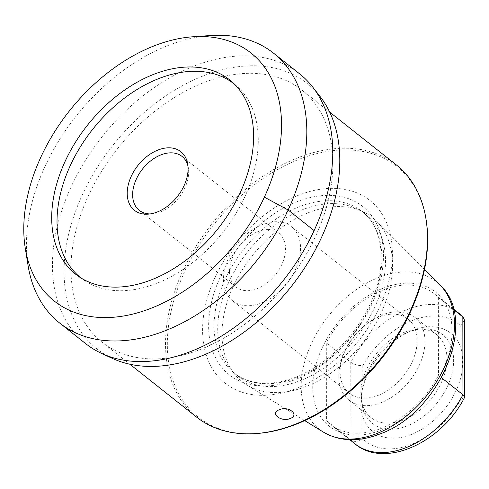 <?xml version="1.0" encoding="UTF-8"?>
<svg xmlns="http://www.w3.org/2000/svg" width="489" height="489" viewBox="0 0 489 489"><rect width="100%" height="100%" fill="white"/><g stroke="black" fill="none" stroke-linecap="round" stroke-linejoin="round"><path stroke-width="0.37" stroke-dasharray="2.44 1.83" d="M234.616 84.297A123.595 83.02 128.4 0 1 237.043 86.357A123.595 83.02 128.4 0 1 233.595 217.299A123.595 83.02 128.4 0 1 107.464 289.616A123.595 83.02 128.4 0 1 83.65 279.928A123.595 83.02 128.4 0 1 81.088 278.033M187.978 166.138A34.407 23.111 128.4 0 1 188.338 167.923A34.407 23.111 128.4 0 1 188.662 172.049A34.407 23.111 -51.6 0 1 151.92 213.876L148.167 214.139M150.105 213.931A34.407 23.111 -51.6 0 0 151.92 213.876M229.512 271.487A34.407 23.111 -51.6 0 0 236.163 287.122A34.407 23.111 -51.6 0 0 267.196 282.905A34.407 23.111 -51.6 0 0 285.545 248.828A34.407 23.111 128.4 0 0 278.901 233.192A34.407 23.111 128.4 0 0 247.862 237.409A34.407 23.111 128.4 0 0 229.512 271.487M232.648 300.802A47.311 31.779 -51.6 0 1 223.51 279.305A47.311 31.779 128.4 0 1 248.736 232.446A47.311 31.779 128.4 0 1 291.413 226.645A47.311 31.779 128.4 0 1 300.552 248.143A47.311 31.779 -51.6 0 1 275.325 295.001A47.311 31.779 -51.6 0 1 232.648 300.802L349.262 393.217A47.311 31.779 -51.6 0 0 391.94 387.416A47.311 31.779 -51.6 0 0 417.166 340.558A47.311 31.779 128.4 0 0 408.034 319.06A47.311 31.779 128.4 0 0 368.455 322.606L370.497 321.212A52.904 35.538 128.4 0 1 414.751 317.251A52.904 35.538 128.4 0 1 424.965 341.285A52.904 35.538 -51.6 0 1 396.756 393.688A52.904 35.538 -51.6 0 1 349.036 400.173L371.01 417.588A52.904 35.538 -51.6 0 0 418.731 411.102A52.904 35.538 -51.6 0 0 446.94 358.7A52.904 35.538 128.4 0 0 436.726 334.665A52.904 35.538 128.4 0 0 417.282 329.244L421.909 328.914A56.577 38.001 128.4 0 1 453.627 360.417A56.577 38.001 -51.6 0 1 411.102 424.171A56.577 38.001 -51.6 0 1 362.031 404.476A56.577 38.001 -51.6 0 1 361.499 397.685A56.577 38.001 128.4 0 1 362.098 389.867A56.577 38.001 128.4 0 1 407.704 332.318A56.577 38.001 128.4 0 1 421.909 328.914M368.455 322.606A47.311 31.779 128.4 0 0 343.675 353.877A47.311 31.779 128.4 0 0 340.13 371.719A47.311 31.779 -51.6 0 0 349.262 393.217M349.036 400.173A52.904 35.538 -51.6 0 1 338.822 376.133A52.904 35.538 128.4 0 1 342.789 356.181A52.904 35.538 128.4 0 1 370.497 321.212M417.282 329.244A52.904 35.538 128.4 0 0 360.796 393.547A52.904 35.538 -51.6 0 0 361.298 399.898A52.904 35.538 -51.6 0 0 371.01 417.588M458.688 313.107A83.442 56.046 -51.6 0 0 350.778 362.257C354.219 364.598 358.217 365.729 362.783 365.644L362.814 387.624L361.42 394.366L360.772 402.905C360.949 409.036 361.646 413.718 362.856 416.952L362.887 438.933C358.333 441.799 354.336 442.178 350.894 440.069L326.426 420.674A83.442 56.046 -51.6 0 0 330.57 424.501A83.442 56.046 -51.6 0 0 438.48 375.35L441.488 377.734M362.814 387.624A62.781 42.176 128.4 0 1 412.019 330.595A62.781 42.176 128.4 0 1 460.864 347.966C461.958 351.102 462.527 355.686 462.582 361.719C462.545 367.936 461.989 373.125 460.907 377.288A62.781 42.176 128.4 0 1 411.94 434.226A62.781 42.176 128.4 0 1 362.856 416.952M460.907 377.288L460.938 399.269L464.379 397.82M464.434 320.161L460.834 325.986L460.864 347.966M355.045 443.896A83.442 56.046 -51.6 0 1 350.894 440.069L350.778 362.257L326.31 342.862L326.426 420.674M453.566 309.58L438.364 297.538A83.442 56.046 -51.6 0 0 434.214 293.712A83.442 56.046 -51.6 0 0 326.31 342.862M438.364 297.538L438.48 375.35M307.153 213.198A104.768 70.373 -51.6 0 0 232.972 287.074A104.768 70.373 -51.6 0 0 234.231 373.651A104.768 70.373 -51.6 0 0 246.792 384.904A104.768 70.373 -51.6 0 0 307.41 385.968A104.768 70.373 128.4 0 0 383.223 308.339A104.768 70.373 128.4 0 0 376.518 221.199A104.768 70.373 128.4 0 0 362.691 211.541A104.768 70.373 128.4 0 0 307.153 213.198M237.611 375.858A103.045 69.218 -51.6 0 1 229.763 367.942A103.045 69.218 -51.6 0 1 228.528 282.795A103.045 69.218 -51.6 0 1 301.487 210.129A103.045 69.218 128.4 0 1 356.12 208.497A103.045 69.218 128.4 0 1 365.613 214.329A103.045 69.218 128.4 0 1 377.771 300.081A103.045 69.218 128.4 0 1 301.744 380.057A103.045 69.218 -51.6 0 1 237.611 375.858L233.993 372.985A103.045 69.218 -51.6 0 0 298.119 377.184A103.045 69.218 128.4 0 0 374.146 297.208A103.045 69.218 128.4 0 0 361.988 211.456C385.124 228.546 388.144 271.768 366.481 311.426C349.213 342.459 325.992 364.262 296.829 376.83C271.04 386.567 250.093 385.283 233.993 372.985A103.045 69.218 -51.6 0 1 221.835 287.232A103.045 69.218 -51.6 0 1 297.862 207.257A103.045 69.218 128.4 0 1 361.988 211.456L365.613 214.329M297.349 195.71A116.571 78.301 -51.6 0 0 202.58 330.216A116.571 78.301 -51.6 0 0 297.636 387.942A116.571 78.301 128.4 0 0 392.404 253.43A116.571 78.301 128.4 0 0 297.349 195.71M426.145 219.989A159.86 107.384 -51.6 0 0 362.398 151.345A159.86 107.384 -51.6 0 0 184.671 271.517A159.86 107.384 -51.6 0 0 232.581 432.3A159.86 107.384 -51.6 0 0 256.957 433.492M396.396 164.964A160.857 108.051 -51.6 0 0 361.805 149.683A160.857 108.051 -51.6 0 0 296.297 158.405A160.857 108.051 -51.6 0 0 177.617 283.241A160.857 108.051 -51.6 0 0 196.584 417.105M136.627 357.453A160.857 108.051 -51.6 0 0 302.538 260.539A160.857 108.051 -51.6 0 0 301.841 90.031A160.857 108.051 -51.6 0 0 267.251 74.756A160.857 108.051 -51.6 0 0 101.339 171.67A160.857 108.051 -51.6 0 0 102.036 342.178A160.857 108.051 -51.6 0 0 136.627 357.453M112.415 358.413A169.322 113.735 128.4 0 1 89.298 180.967A169.322 113.735 128.4 0 1 270.686 67.317A169.322 113.735 -51.6 0 1 320.02 96.431M85.685 343.639A172.159 115.642 128.4 0 1 84.939 161.156A172.159 115.642 128.4 0 1 262.514 57.427A172.159 115.642 -51.6 0 1 299.537 73.784M28.075 265.564A172.177 115.655 128.4 0 1 210.362 35.538M362.783 365.644A74.835 50.269 128.4 0 1 460.834 325.986M460.938 399.269A74.835 50.269 128.4 0 1 362.887 438.933M382.288 288.553A85.569 57.476 128.4 0 1 452.062 330.925A85.569 57.476 128.4 0 1 382.502 429.66A85.569 57.476 -51.6 0 1 312.728 387.288A85.569 57.476 -51.6 0 1 382.288 288.553M323.486 432.154A94.139 63.234 -51.6 0 1 307.043 354.25A94.139 63.234 -51.6 0 1 377.722 277.874A94.139 63.234 128.4 0 1 440.045 285.063M295.931 202.153A107.378 72.127 128.4 0 1 383.486 255.325A107.378 72.127 128.4 0 1 296.193 379.226A107.378 72.127 -51.6 0 1 208.632 326.053A107.378 72.127 -51.6 0 1 295.931 202.153M188.338 167.923L187.739 164.206M139.273 210.349L236.163 287.122M182.018 156.413L278.901 233.192M291.413 226.645L408.034 319.06M343.675 353.877L342.789 356.181M414.751 317.251L436.726 334.665M361.298 399.898L362.031 404.476M362.098 389.867L361.42 394.366M407.704 332.318L412.019 330.595M453.389 308.901L434.214 293.712M349.745 439.69L330.57 424.501M304.726 420.595L246.792 384.904M424.507 269.439L376.518 221.199M356.12 208.497L362.691 211.541M229.763 367.942L234.231 373.651M329.678 112.091L301.841 90.031M83.65 279.928L78.417 276.285M237.043 86.357L232.299 82.097M129.866 364.232L102.036 342.178"/><path stroke-width="0.73" d="M81.088 278.033A123.595 83.02 128.4 0 1 80.251 147.03A123.595 83.02 128.4 0 1 207.831 72.403A123.595 83.02 128.4 0 1 234.616 84.297M127.207 193.32A37.39 25.116 128.4 0 1 155.313 151.193A37.39 25.116 128.4 0 1 187.739 164.206A37.39 25.116 128.4 0 1 188.088 168.693A37.39 25.116 128.4 0 1 148.167 214.139A37.39 25.116 128.4 0 1 127.207 193.32M150.105 213.931A34.407 23.111 -51.6 0 1 139.273 210.349A34.407 23.111 -51.6 0 1 132.629 194.714A34.407 23.111 128.4 0 1 150.979 160.636A34.407 23.111 128.4 0 1 182.018 156.413A34.407 23.111 128.4 0 1 187.978 166.138M453.566 309.58L462.839 316.927A83.442 56.046 -51.6 0 0 458.688 313.107L463.346 317.398L462.839 316.927L462.955 394.739A83.442 56.046 -51.6 0 1 355.045 443.896C384.348 468.859 441.353 442.973 464.379 397.82L464.55 397.154L462.955 394.739L441.488 377.734M463.346 317.392L464.434 320.161L464.55 397.154M129.866 364.232L196.584 417.105A160.857 108.051 -51.6 0 0 231.181 432.38A160.857 108.051 -51.6 0 0 255.704 433.578L256.957 433.492A159.86 107.384 -51.6 0 0 426.145 219.989L425.943 218.748A160.857 108.051 -51.6 0 0 396.396 164.964L329.678 112.091M255.704 433.578A160.857 108.051 -51.6 0 0 296.689 423.663A160.857 108.051 -51.6 0 0 425.943 218.748M290.197 418.517C281.218 422.472 269.305 413.046 279.207 409.813C288.186 405.393 300.099 414.855 290.197 418.517M101.584 353.406A172.159 115.642 128.4 0 0 122.708 359.996A172.159 115.642 -51.6 0 0 292.722 267.789A172.159 115.642 -51.6 0 0 312.673 87.03L320.02 96.431A169.322 113.735 -51.6 0 1 300.399 274.207A169.322 113.735 -51.6 0 1 133.191 364.892A169.322 113.735 128.4 0 1 112.415 358.413L101.584 353.406A172.159 115.642 128.4 0 1 85.685 343.639M312.673 87.03A172.159 115.642 -51.6 0 0 299.537 73.784L273.565 53.179A172.177 115.655 -51.6 0 0 236.535 36.828A172.177 115.655 128.4 0 0 210.362 35.538L192.862 36.773A158.295 106.327 128.4 0 1 216.927 37.953A158.295 106.327 -51.6 0 1 264.366 197.159A158.295 106.327 -51.6 0 1 88.381 316.145A158.295 106.327 128.4 0 1 25.275 248.247A158.295 106.327 128.4 0 1 192.862 36.773M25.275 248.247L28.075 265.564A172.177 115.655 128.4 0 0 59.695 323.064A172.177 115.655 128.4 0 0 96.718 339.421A172.177 115.655 -51.6 0 0 274.311 235.686A172.177 115.655 -51.6 0 0 273.565 53.179M102.311 286.004A123.986 83.283 128.4 0 1 78.417 276.285A123.986 83.283 128.4 0 1 73.79 144.976A123.986 83.283 128.4 0 1 202.996 68.099A123.986 83.283 -51.6 0 1 232.299 82.097A123.986 83.283 -51.6 0 1 228.84 213.461A123.986 83.283 -51.6 0 1 102.311 286.004M314.06 230.539L288.137 209.995L264.366 197.159M323.486 432.154C340.038 441.701 359.115 442.203 380.729 433.676C440.161 412.178 479.086 320.362 440.045 285.063A94.139 63.234 128.4 0 1 446.072 363.364A94.139 63.234 128.4 0 1 377.948 433.113A94.139 63.234 -51.6 0 1 323.486 432.154L304.726 420.595M458.688 313.107L453.389 308.901M355.045 443.896L349.745 439.69M440.045 285.063L424.507 269.439M59.695 323.064L85.673 343.657"/></g></svg>
